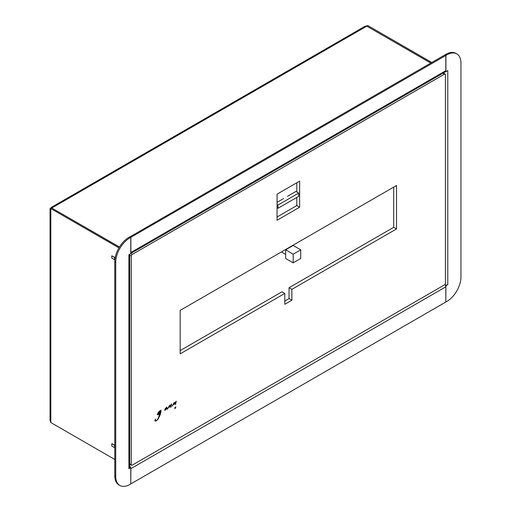 <?xml version="1.0" encoding="UTF-8"?>
<svg xmlns="http://www.w3.org/2000/svg" width="511" height="511" viewBox="0 0 511 511"><rect width="100%" height="100%" fill="white"/><g stroke="black" fill="none" stroke-linecap="round" stroke-linejoin="round"><path stroke-width="0.77" d="M443.312 73.022L445.158 74.089A1.329 0.767 120 0 1 445.432 74.702L445.432 283.247A1.329 0.767 120 0 1 444.493 284.876L132.196 465.182A1.329 0.767 -60 0 1 131.525 465.246A1.329 0.767 -60 0 1 131.25 464.64L131.25 256.088A1.329 0.767 -60 0 1 132.196 254.459L130.771 253.641L130.784 237.353L129.839 237.896A19.955 11.523 120 0 0 115.729 262.335L114.79 261.792A19.955 11.523 -60 0 1 128.9 237.353L129.839 237.896M445.158 74.089A1.329 0.767 120 0 0 444.493 74.159L132.196 254.459M277.058 194.18L299.631 181.143L299.631 207.21L277.058 220.247L277.058 194.18M296.808 182.772L296.808 192.008M296.808 197.438L296.808 205.582L299.631 207.21M296.808 205.582L277.058 216.99M284.812 293.429L180.166 353.848L180.166 310.401L396.517 185.493L396.517 228.941L291.87 289.354L291.87 300.219L284.812 304.294L284.812 293.429L281.995 291.8L180.166 350.591M393.7 187.122L393.7 227.312L396.517 228.941M393.7 227.312L289.047 287.725L291.87 289.354M289.047 287.725L289.047 298.59L291.87 300.219M289.047 298.59L284.812 301.03M277.058 207.753L277.997 208.303L298.692 196.352L298.692 193.094L295.869 191.465L287.495 196.294M277.058 204.496L277.997 205.039L277.997 208.303M283.548 198.581L277.058 202.324M277.997 205.039L298.692 193.094M285.655 254.382L281.765 252.108A3.992 2.293 -59.7 0 1 281.497 251.897M300.73 249.853L293.205 254.197L293.161 262.858L300.685 258.515L300.73 249.853L293.205 245.452L285.681 249.796L293.205 254.197M285.681 249.796L285.636 258.464L293.161 262.858M51.86 208.079L119.453 246.998M445.809 301.937L445.905 285.7L447.783 284.608A2.664 1.533 180 0 1 445.279 285.01M445.503 285.47L445.905 285.7M445.905 301.988L446.844 301.445A19.955 11.523 120 0 0 460.954 277.007L460.954 63.025A19.955 11.523 120 0 0 456.821 53.891A19.955 11.523 120 0 0 446.844 54.875L445.905 55.418L445.905 71.7L447.783 70.614L447.783 284.608M444.966 54.984L445.905 55.418M446.844 54.875L445.905 54.332A19.955 11.523 -60 0 1 455.882 53.348L456.821 53.891M445.905 54.332L444.966 54.875M430.856 63.025L366.885 26.202M431.795 62.483L367.831 25.55L366.815 26.157L430.76 63.077M367.831 25.55L366.266 26.029M50.953 207.594L365.039 26.259L366.796 26.15L51.86 207.971L50.953 207.594L50.8 208.475M130.784 253.462L445.26 71.898A2.664 1.533 60 0 0 445.809 70.684L445.809 55.475L444.87 54.933L129.935 236.868M445.809 55.475L130.873 237.302L129.935 236.759M130.784 253.13A2.664 1.533 -120 0 0 130.873 252.504L130.873 237.302M118.922 247.886L50.825 208.571C49.797 208.571 49.797 208.571 50.825 208.571C49.797 208.571 49.797 208.571 50.825 208.571L51.764 208.028L119.408 247.081M50.563 208.603L51.764 208.028M128.9 237.353L129.839 236.81L130.784 237.353M129.679 467.188L129.839 468.178M129.839 467.092L130.784 467.635L130.784 483.917L129.839 484.46A19.955 11.523 120 0 1 119.861 485.45A19.955 11.523 120 0 1 115.729 476.316L115.729 262.335M119.861 485.45L118.922 484.907A19.955 11.523 -60 0 1 114.79 475.773L114.79 261.792M129.679 254.274L129.679 467.629A2.664 1.533 180 0 1 128.9 468.715L130.784 467.635M129.079 254.619A2.664 1.533 -0 0 1 128.9 254.734L130.784 253.635M114.79 459.478L50.825 422.552L50.046 420.374L50.046 208.571M111.852 443.797L114.79 445.253M114.911 259.626L114.911 257.518L111.852 255.89M130.873 483.866L445.809 302.039L445.809 286.831L130.873 468.657L130.784 483.808M130.873 468.657A2.664 1.533 -120 0 0 130.784 467.923M130.682 467.578A2.664 1.533 -120 0 0 129.679 465.943M444.934 284.493A2.664 1.533 60 0 1 445.809 286.831M111.781 255.928L111.781 258.1L114.605 259.729L114.605 257.557L111.966 255.819M111.781 443.835L111.781 446.014L114.605 447.642L114.605 445.471L112.062 443.676M165.858 408.155L166.612 407.855L165.2 409.656L165.858 408.155M165.507 409.752L166.612 408.487L166.88 409.196L167.397 409.107L166.81 407.088L164.938 409.017L164.817 410.378L165.507 409.752M175.414 407.171L175.094 407.618L175.414 407.171M175.247 408.27L174.781 408.174L175.784 406.833L174.717 408.123L174.903 408.545L175.784 407.721L175.247 408.27M175.675 402.298L175.42 404.725L176.301 401.186L174.507 403.236L174.43 402.47L173.817 403.102L172.118 406.194L173.797 403.728L173.906 404.68L175.675 402.298M171.057 405.031L170.763 407.433L171.664 403.958L169.927 405.938L169.856 405.197L169.262 405.804L167.621 408.8L169.243 406.411L169.352 407.331L171.057 405.031M157.854 414.491L159.956 411.681C158.94 412.038 158.238 412.977 157.854 414.491M160.959 410.199C159.317 410.933 158.103 412.39 157.305 414.574C158.206 415.168 159.253 414.153 160.454 411.527L158.353 418.004C157.669 420.087 154.118 422.373 155.555 419.033C153.204 423.082 158.142 420.31 158.717 417.717C160.307 415.041 161.054 412.537 160.959 410.199M129.679 255.181L131.25 256.088M131.25 464.64L129.679 463.733M444.493 74.159L442.922 73.252M444.021 73.437L444.021 72.613M445.809 70.684L130.873 252.504M114.79 475.773L115.729 476.316M128.9 254.734L128.9 468.715M50.825 208.571L50.825 422.552M129.679 465.004L130.394 464.595M129.679 464.18L131.525 465.246"/></g></svg>
